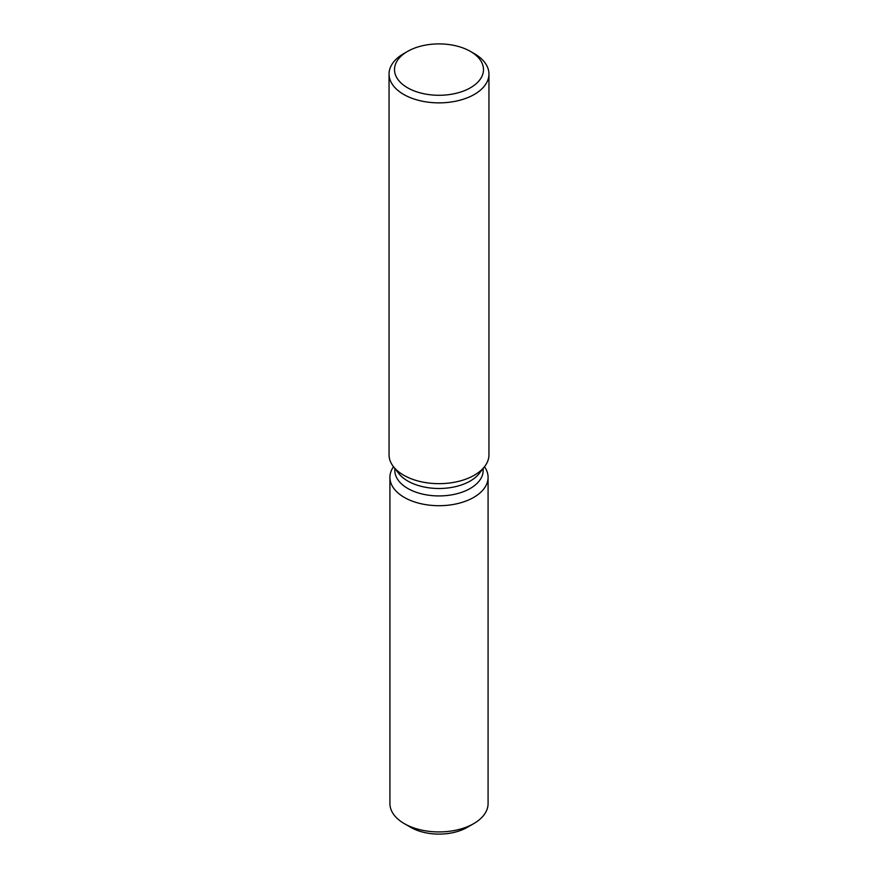 <?xml version="1.0" encoding="UTF-8"?>
<svg xmlns="http://www.w3.org/2000/svg" width="878" height="878" viewBox="0 0 878 878"><rect width="100%" height="100%" fill="white"/><g stroke="black" fill="none" stroke-linecap="round" stroke-linejoin="round"><path stroke-width="1.32" d="M488.08 477.369A49.08 28.337 180 0 1 473.703 497.409A49.08 28.337 180 0 0 484.491 466.734A49.08 28.337 180 0 1 488.08 477.369L488.08 803.59A49.08 28.337 180 0 1 473.703 823.63L467.283 827.339A40.004 23.091 180 0 1 407.831 825.485M483.174 468.435L483.174 470.432A44.174 25.506 180 0 1 470.235 488.464A44.174 25.506 180 0 1 422.099 493.985A44.174 25.506 180 0 1 394.826 470.432L394.826 468.435M473.703 497.409A49.08 28.337 180 0 1 411.892 500.987A49.08 28.337 180 0 1 393.509 466.734A49.08 28.337 180 0 0 389.92 477.369A49.08 28.337 180 0 0 420.222 503.544A49.08 28.337 180 0 0 473.703 497.409M470.465 51.429L474.318 53.646A49.947 28.831 180 0 1 488.947 74.037L488.947 454.826A49.947 28.831 180 0 1 484.59 466.602L479.322 473.407A44.174 25.506 180 0 1 470.235 481.023A44.174 25.506 180 0 1 398.678 473.407L393.41 466.602A49.947 28.831 180 0 1 389.053 454.826L389.053 74.037A49.947 28.831 180 0 1 403.682 53.646L407.535 51.429A44.493 25.692 180 0 1 470.465 51.429A44.493 25.692 180 0 1 470.465 87.756A44.493 25.692 180 0 1 407.535 87.756A44.493 25.692 180 0 1 407.535 51.429L403.682 53.646M484.59 466.602A49.947 28.831 180 0 1 474.318 475.217A49.947 28.831 180 0 1 393.41 466.602M488.947 74.037A49.947 28.831 180 0 1 474.318 94.429A49.947 28.831 180 0 1 419.893 100.674A49.947 28.831 180 0 1 389.053 74.037M404.297 823.63L410.717 827.339A40.004 23.091 180 0 0 467.283 827.339L473.703 823.63A49.08 28.337 180 0 1 404.297 823.63A49.08 28.337 180 0 1 389.92 803.59L389.92 477.369"/></g></svg>
